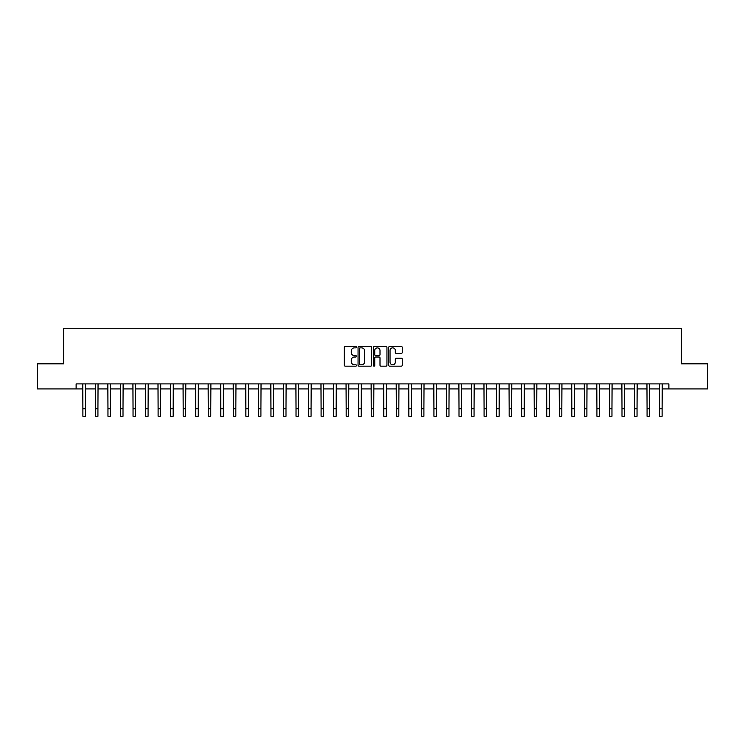 <?xml version="1.0" encoding="UTF-8"?>
<svg xmlns="http://www.w3.org/2000/svg" width="745" height="745" viewBox="0 0 745 745"><rect width="100%" height="100%" fill="white"/><g stroke="black" fill="none" stroke-linecap="round" stroke-linejoin="round"><path stroke-width="1.12" d="M356.455 347.17A0.689 0.689 0 0 0 355.765 346.481L345.308 346.481A0.987 0.987 0 0 0 344.32 347.468L344.32 365.19A0.987 0.987 0 0 0 345.308 366.168L355.765 366.168A0.689 0.689 0 0 0 356.455 365.478A0.689 0.689 0 0 0 355.765 364.789L354.406 364.789A3.148 3.148 0 0 1 351.258 361.642L351.258 360.17A3.148 3.148 0 0 1 354.406 357.013L355.765 357.013A0.689 0.689 0 0 0 356.455 356.324A0.689 0.689 0 0 0 355.765 355.635L354.406 355.635A3.148 3.148 0 0 1 351.258 352.487L351.258 351.007A3.148 3.148 0 0 1 354.406 347.859L355.765 347.859A0.689 0.689 0 0 0 356.455 347.17M401.276 353.419A0.987 0.987 0 0 0 402.253 352.441L402.253 347.468A0.987 0.987 0 0 0 401.276 346.481L389.654 346.481A0.987 0.987 0 0 0 388.667 347.468L388.667 365.19A0.987 0.987 0 0 0 389.654 366.168L401.276 366.168A0.987 0.987 0 0 0 402.253 365.19L402.253 359.183A0.987 0.987 0 0 0 401.276 358.196L396.303 358.196A0.987 0.987 0 0 0 395.316 359.183L395.316 362.163A2.635 2.635 0 0 1 392.68 364.789A2.635 2.635 0 0 1 390.045 362.163L390.045 350.495A2.635 2.635 0 0 1 392.68 347.859A2.635 2.635 0 0 1 395.316 350.495L395.316 352.441A0.987 0.987 0 0 0 396.303 353.419L401.276 353.419M76.12 388.927L37.25 388.927L37.25 363.849L63.576 363.849L63.576 328.741L681.424 328.741L681.424 363.849L707.75 363.849L707.75 388.927L668.88 388.927L668.88 383.908L76.12 383.908L76.12 388.927L82.891 388.927M371.634 347.468A0.987 0.987 0 0 0 370.656 346.481L359.034 346.481A0.987 0.987 0 0 0 358.056 347.468L358.056 365.19A0.987 0.987 0 0 0 359.034 366.168L370.656 366.168A0.987 0.987 0 0 0 371.634 365.19L371.634 347.468M374.344 346.481L385.966 346.481A0.987 0.987 0 0 1 386.944 347.468L386.944 365.19A0.987 0.987 0 0 1 385.966 366.168L380.993 366.168A0.987 0.987 0 0 1 380.006 365.19L380.006 358A0.987 0.987 0 0 0 379.019 357.013L375.722 357.013A0.987 0.987 0 0 0 374.744 358L374.744 365.478A0.689 0.689 0 0 1 374.055 366.168A0.689 0.689 0 0 1 373.366 365.478L373.366 347.468A0.987 0.987 0 0 1 374.344 346.481M85.396 388.927L95.425 388.927M97.93 388.927L107.96 388.927M110.465 388.927L120.494 388.927M123.009 388.927L133.038 388.927M135.543 388.927L145.573 388.927M148.078 388.927L158.108 388.927M160.622 388.927L170.652 388.927M173.157 388.927L183.186 388.927M185.691 388.927L195.721 388.927M198.226 388.927L208.265 388.927M210.77 388.927L220.799 388.927M223.304 388.927L233.334 388.927M235.839 388.927L245.869 388.927M248.383 388.927L258.413 388.927M260.918 388.927L270.947 388.927M273.452 388.927L283.482 388.927M285.996 388.927L296.026 388.927M298.531 388.927L308.56 388.927M311.065 388.927L321.095 388.927M323.6 388.927L333.63 388.927M336.144 388.927L346.174 388.927M348.679 388.927L358.708 388.927M361.213 388.927L371.243 388.927M373.757 388.927L383.787 388.927M386.292 388.927L396.321 388.927M398.826 388.927L408.856 388.927M411.37 388.927L421.4 388.927M423.905 388.927L433.935 388.927M436.44 388.927L446.469 388.927M448.974 388.927L459.004 388.927M461.518 388.927L471.548 388.927M474.053 388.927L484.082 388.927M486.587 388.927L496.617 388.927M499.131 388.927L509.161 388.927M511.666 388.927L521.696 388.927M524.201 388.927L534.23 388.927M536.735 388.927L546.774 388.927M549.279 388.927L559.309 388.927M561.814 388.927L571.843 388.927M574.348 388.927L584.378 388.927M586.892 388.927L596.922 388.927M599.427 388.927L609.457 388.927M611.962 388.927L621.991 388.927M624.506 388.927L634.535 388.927M637.04 388.927L647.07 388.927M649.575 388.927L659.604 388.927M662.109 388.927L668.88 388.927M360.124 347.859A0.689 0.689 0 0 0 359.435 348.548L359.435 364.1A0.689 0.689 0 0 0 360.124 364.789L361.548 364.789A3.148 3.148 0 0 0 364.696 361.642L364.696 351.007A3.148 3.148 0 0 0 361.548 347.859L360.124 347.859M380.006 350.541A2.635 2.635 0 0 0 377.37 347.906A2.635 2.635 0 0 0 374.744 350.541L374.744 354.657A0.987 0.987 0 0 0 375.722 355.635L379.019 355.635A0.987 0.987 0 0 0 380.006 354.657L380.006 350.541M82.769 383.908L82.891 408.735L85.396 408.735L85.517 383.908M82.891 408.735L82.891 416.259L85.396 416.259L85.396 408.735M95.304 383.908L95.425 408.735L97.93 408.735L98.051 383.908M95.425 408.735L95.425 416.259L97.93 416.259L97.93 408.735M107.839 383.908L107.96 408.735L110.465 408.735L110.586 383.908M107.96 408.735L107.96 416.259L110.465 416.259L110.465 408.735M120.383 383.908L120.494 408.735L123.009 408.735L123.121 383.908M120.494 408.735L120.494 416.259L123.009 416.259L123.009 408.735M132.917 383.908L133.038 408.735L135.543 408.735L135.665 383.908M133.038 408.735L133.038 416.259L135.543 416.259L135.543 408.735M145.452 383.908L145.573 408.735L148.078 408.735L148.199 383.908M145.573 408.735L145.573 416.259L148.078 416.259L148.078 408.735M157.996 383.908L158.108 408.735L160.622 408.735L160.734 383.908M158.108 408.735L158.108 416.259L160.622 416.259L160.622 408.735M170.531 383.908L170.652 408.735L173.157 408.735L173.278 383.908M170.652 408.735L170.652 416.259L173.157 416.259L173.157 408.735M183.065 383.908L183.186 408.735L185.691 408.735L185.812 383.908M183.186 408.735L183.186 416.259L185.691 416.259L185.691 408.735M195.6 383.908L195.721 408.735L198.226 408.735L198.347 383.908M195.721 408.735L195.721 416.259L198.226 416.259L198.226 408.735M208.144 383.908L208.265 408.735L210.77 408.735L210.891 383.908M208.265 408.735L208.265 416.259L210.77 416.259L210.77 408.735M220.678 383.908L220.799 408.735L223.304 408.735L223.425 383.908M220.799 408.735L220.799 416.259L223.304 416.259L223.304 408.735M233.213 383.908L233.334 408.735L235.839 408.735L235.96 383.908M233.334 408.735L233.334 416.259L235.839 416.259L235.839 408.735M245.757 383.908L245.869 408.735L248.383 408.735L248.495 383.908M245.869 408.735L245.869 416.259L248.383 416.259L248.383 408.735M258.292 383.908L258.413 408.735L260.918 408.735L261.039 383.908M258.413 408.735L258.413 416.259L260.918 416.259L260.918 408.735M270.826 383.908L270.947 408.735L273.452 408.735L273.573 383.908M270.947 408.735L270.947 416.259L273.452 416.259L273.452 408.735M283.361 383.908L283.482 408.735L285.996 408.735L286.108 383.908M283.482 408.735L283.482 416.259L285.996 416.259L285.996 408.735M295.905 383.908L296.026 408.735L298.531 408.735L298.652 383.908M296.026 408.735L296.026 416.259L298.531 416.259L298.531 408.735M308.439 383.908L308.56 408.735L311.065 408.735L311.187 383.908M308.56 408.735L308.56 416.259L311.065 416.259L311.065 408.735M320.974 383.908L321.095 408.735L323.6 408.735L323.721 383.908M321.095 408.735L321.095 416.259L323.6 416.259L323.6 408.735M333.518 383.908L333.63 408.735L336.144 408.735L336.265 383.908M333.63 408.735L333.63 416.259L336.144 416.259L336.144 408.735M346.053 383.908L346.174 408.735L348.679 408.735L348.8 383.908M346.174 408.735L346.174 416.259L348.679 416.259L348.679 408.735M358.587 383.908L358.708 408.735L361.213 408.735L361.334 383.908M358.708 408.735L358.708 416.259L361.213 416.259L361.213 408.735M371.131 383.908L371.243 408.735L373.757 408.735L373.869 383.908M371.243 408.735L371.243 416.259L373.757 416.259L373.757 408.735M383.666 383.908L383.787 408.735L386.292 408.735L386.413 383.908M383.787 408.735L383.787 416.259L386.292 416.259L386.292 408.735M396.2 383.908L396.321 408.735L398.826 408.735L398.947 383.908M396.321 408.735L396.321 416.259L398.826 416.259L398.826 408.735M408.735 383.908L408.856 408.735L411.37 408.735L411.482 383.908M408.856 408.735L408.856 416.259L411.37 416.259L411.37 408.735M421.279 383.908L421.4 408.735L423.905 408.735L424.026 383.908M421.4 408.735L421.4 416.259L423.905 416.259L423.905 408.735M433.813 383.908L433.935 408.735L436.44 408.735L436.561 383.908M433.935 408.735L433.935 416.259L436.44 416.259L436.44 408.735M446.348 383.908L446.469 408.735L448.974 408.735L449.095 383.908M446.469 408.735L446.469 416.259L448.974 416.259L448.974 408.735M458.892 383.908L459.004 408.735L461.518 408.735L461.639 383.908M459.004 408.735L459.004 416.259L461.518 416.259L461.518 408.735M471.427 383.908L471.548 408.735L474.053 408.735L474.174 383.908M471.548 408.735L471.548 416.259L474.053 416.259L474.053 408.735M483.961 383.908L484.082 408.735L486.587 408.735L486.709 383.908M484.082 408.735L484.082 416.259L486.587 416.259L486.587 408.735M496.505 383.908L496.617 408.735L499.131 408.735L499.243 383.908M496.617 408.735L496.617 416.259L499.131 416.259L499.131 408.735M509.04 383.908L509.161 408.735L511.666 408.735L511.787 383.908M509.161 408.735L509.161 416.259L511.666 416.259L511.666 408.735M521.575 383.908L521.696 408.735L524.201 408.735L524.322 383.908M521.696 408.735L521.696 416.259L524.201 416.259L524.201 408.735M534.109 383.908L534.23 408.735L536.735 408.735L536.856 383.908M534.23 408.735L534.23 416.259L536.735 416.259L536.735 408.735M546.653 383.908L546.774 408.735L549.279 408.735L549.4 383.908M546.774 408.735L546.774 416.259L549.279 416.259L549.279 408.735M559.188 383.908L559.309 408.735L561.814 408.735L561.935 383.908M559.309 408.735L559.309 416.259L561.814 416.259L561.814 408.735M571.722 383.908L571.843 408.735L574.348 408.735L574.47 383.908M571.843 408.735L571.843 416.259L574.348 416.259L574.348 408.735M584.266 383.908L584.378 408.735L586.892 408.735L587.004 383.908M584.378 408.735L584.378 416.259L586.892 416.259L586.892 408.735M596.801 383.908L596.922 408.735L599.427 408.735L599.548 383.908M596.922 408.735L596.922 416.259L599.427 416.259L599.427 408.735M609.336 383.908L609.457 408.735L611.962 408.735L612.083 383.908M609.457 408.735L609.457 416.259L611.962 416.259L611.962 408.735M621.879 383.908L621.991 408.735L624.506 408.735L624.617 383.908M621.991 408.735L621.991 416.259L624.506 416.259L624.506 408.735M634.414 383.908L634.535 408.735L637.04 408.735L637.161 383.908M634.535 408.735L634.535 416.259L637.04 416.259L637.04 408.735M646.949 383.908L647.07 408.735L649.575 408.735L649.696 383.908M647.07 408.735L647.07 416.259L649.575 416.259L649.575 408.735M659.483 383.908L659.604 408.735L662.109 408.735L662.231 383.908M659.604 408.735L659.604 416.259L662.109 416.259L662.109 408.735"/></g></svg>
